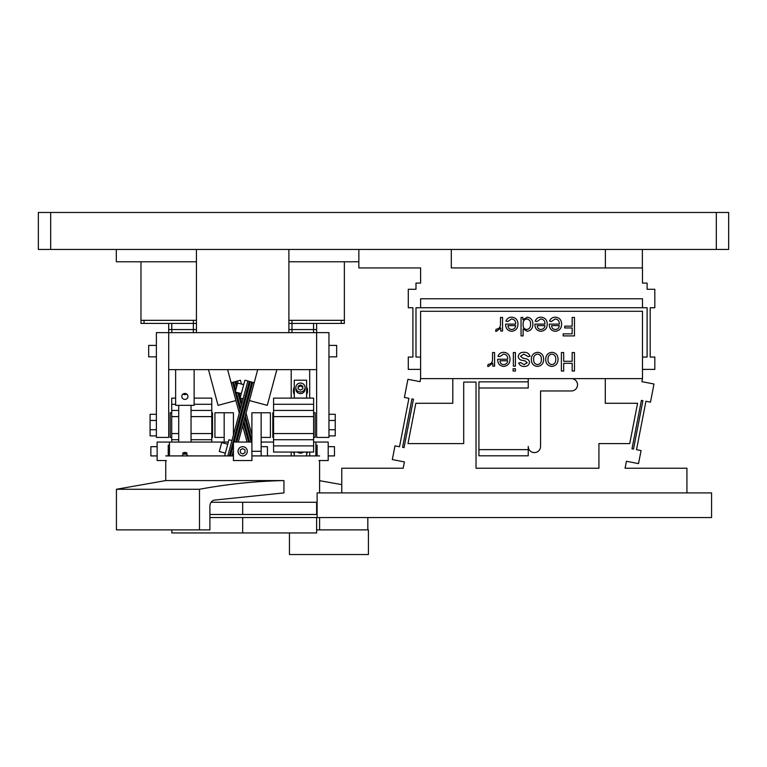 <?xml version="1.0" encoding="UTF-8"?>
<svg xmlns="http://www.w3.org/2000/svg" width="767" height="767" viewBox="0 0 767 767"><rect width="100%" height="100%" fill="white"/><g stroke="black" fill="none" stroke-linecap="round" stroke-linejoin="round"><path stroke-width="1.15" d="M716.32 249.448L716.32 212.469L728.65 212.469L728.65 249.448L38.35 249.448L38.35 212.469L50.68 212.469L50.68 249.448M716.32 212.469L50.68 212.469M571.377 378.63A6.165 6.165 0 0 1 577.541 384.794A6.165 6.165 0 0 1 571.377 390.959L540.562 390.959L540.562 446.432A6.165 6.165 0 0 1 534.398 452.597A6.165 6.165 0 0 1 528.233 446.432L528.233 455.799L478.924 455.799L478.924 381.841L528.233 381.841L478.924 381.841M404.056 447.621L402.55 447.324L411.956 398.926L413.471 399.224L404.056 447.621M631.989 448.8L641.394 400.393L642.909 400.69L633.504 449.088L631.989 448.8M341.775 492.903L341.775 468.244L403.193 468.244L404.42 461.926L392.32 459.567L394.986 445.857L399.521 446.739L408.926 398.341L404.391 397.459L407.919 379.301L420.019 381.659L420.604 378.63L420.604 311.277L642.487 311.277L642.487 378.63L641.902 381.659L654.002 384.008L650.474 402.157L645.939 401.275L636.524 449.683L641.068 450.565L638.528 463.613L626.428 461.255L625.067 468.244L686.925 468.244L686.925 492.903L341.775 492.903M605.278 378.63L605.278 403.289L637.569 403.289L629.736 443.594L598.922 443.594L598.922 468.244L476.029 468.244L476.029 382.081L463.699 382.081L463.699 443.594L407.977 443.594L415.819 403.289L452.798 403.289L452.798 378.63M420.604 369.387L408.284 369.387L408.284 357.058L412.905 357.058L412.905 307.749L408.284 307.749L408.284 289.264L415.982 289.264L415.982 283.1L420.604 283.1L420.604 267.942L358.851 267.942L358.851 249.448M642.487 369.387L654.817 369.387L654.817 357.058L650.195 357.058L650.195 307.749L654.817 307.749L654.817 289.264L647.108 289.264L647.108 283.1L642.487 283.1L642.487 267.942L451.303 267.942L451.303 249.448M420.604 357.058L415.982 357.058L415.982 307.749L420.604 307.749L420.604 298.756L642.487 298.756L642.487 307.749L647.108 307.749L647.108 357.058L642.487 357.058M642.487 307.749L420.604 307.749M642.487 378.63L420.604 378.63M478.924 387.997L528.233 387.997L528.233 378.63M605.384 249.448L605.384 267.942M642.362 249.448L642.362 267.942M711.575 492.903L317.116 492.903L317.116 517.552L711.575 517.552L711.575 492.903M358.851 261.777L288.891 261.777L344.364 261.777L344.364 320.328L288.891 320.328L288.891 249.448M140.975 320.328L196.438 320.328L196.438 261.777L140.975 261.777L140.975 323.406L193.361 323.406L193.361 332.657L171.789 332.657L171.789 329.57L168.702 329.57L168.702 332.657L156.382 332.638L156.382 437.42L168.702 437.42L168.702 332.657L316.627 332.657L316.627 329.57L288.891 329.57L316.627 329.57L316.627 323.406M116.316 249.448L116.316 261.777L196.438 261.777L196.438 249.448M561.377 371.036L561.377 352.552L563.687 352.552L563.687 361.286L572.163 361.286L572.163 352.552L574.473 352.552L574.473 371.036L572.163 371.036L572.163 363.337L563.687 363.337L563.687 371.036L561.377 371.036M523.976 352.293C526.987 352.178 529.009 353.491 530.045 356.243L528.242 356.655L523.823 354.095L520.544 356.243L522.864 358.179L525.788 358.783C528.022 359.1 529.268 360.327 529.527 362.475C528.99 365.178 527.274 366.492 524.36 366.415C521.637 366.568 519.758 365.418 518.741 362.992L520.544 362.57L524.129 364.622L527.217 362.714L525.165 360.921L522.461 360.365C519.949 360.097 518.54 358.774 518.233 356.406C518.885 353.51 520.803 352.139 523.976 352.293M515.405 366.166L513.353 366.166L513.353 352.552L515.405 352.552L515.405 366.166M503.526 354.095L499.739 356.655L497.936 356.252C499.001 353.673 500.928 352.35 503.746 352.293C507.831 352.743 509.921 355.073 510.007 359.282C509.911 363.529 507.802 365.907 503.679 366.415C499.595 365.907 497.601 363.51 497.687 359.224L507.696 359.224C507.85 356.195 506.46 354.479 503.526 354.095M507.696 360.768L499.998 360.768C500.103 363.146 501.33 364.421 503.679 364.622C506.057 364.44 507.399 363.155 507.696 360.768M492.548 359.828L492.548 352.552L494.6 352.552L494.6 366.166L492.807 366.166L492.807 363.079L488.56 366.415L487.668 366.415L488.128 364.363C490.851 364.114 492.328 362.599 492.548 359.828M572.163 326.148L572.163 317.423L574.473 317.423L574.473 335.908L563.17 335.908L563.17 333.856L572.163 333.856L572.163 327.95L564.713 327.95L564.713 326.148L572.163 326.148M555.145 318.957L551.358 321.526L549.556 321.124C550.62 318.545 552.547 317.222 555.366 317.164C559.45 317.615 561.54 319.944 561.626 324.153C561.53 328.401 559.411 330.778 555.298 331.286C551.214 330.778 549.21 328.381 549.306 324.096L559.316 324.096C559.469 321.057 558.079 319.35 555.145 318.957M559.316 325.639L551.617 325.639C551.722 328.008 552.949 329.292 555.289 329.494C557.676 329.311 559.018 328.027 559.316 325.639M500.506 324.7L500.506 317.423L502.567 317.423L502.567 331.028L500.765 331.028L500.765 327.95L496.517 331.286L495.626 331.286L496.086 329.235C498.818 328.976 500.285 327.471 500.506 324.7M515.405 371.036L513.094 371.036L513.094 368.726L515.405 368.726L515.405 371.036M545.711 359.387C545.816 355.14 547.926 352.782 552.039 352.293C556.027 352.839 558.031 355.207 558.031 359.407C557.945 363.587 555.874 365.917 551.818 366.415C547.801 365.926 545.759 363.577 545.711 359.387M551.876 354.095C549.114 354.642 547.83 356.415 548.022 359.407C547.859 362.36 549.153 364.095 551.904 364.622C554.637 364.095 555.902 362.36 555.72 359.416C555.95 356.406 554.666 354.622 551.876 354.095M531.33 359.387C531.435 355.14 533.544 352.782 537.657 352.293C541.646 352.839 543.65 355.207 543.65 359.407C543.563 363.587 541.492 365.917 537.437 366.415C533.42 365.926 531.378 363.577 531.33 359.387M537.494 354.095C534.733 354.642 533.448 356.415 533.64 359.407C533.477 362.36 534.772 364.095 537.523 364.622C540.256 364.095 541.521 362.36 541.339 359.416C541.569 356.406 540.284 354.622 537.494 354.095M540.764 318.957L536.977 321.526L535.174 321.124C536.238 318.545 538.166 317.222 540.984 317.164C545.069 317.615 547.159 319.944 547.245 324.153C547.149 328.401 545.03 330.778 540.917 331.286C536.833 330.778 534.829 328.381 534.925 324.096L544.934 324.096C545.088 321.057 543.698 319.35 540.764 318.957M544.934 325.639L537.236 325.639C537.341 328.008 538.568 329.292 540.908 329.494C543.295 329.311 544.637 328.027 544.934 325.639M523.104 335.908L521.052 335.908L521.052 317.423L522.854 317.423L522.854 319.734L527.265 317.164C531.013 317.816 532.873 320.136 532.864 324.115C532.912 328.218 531.023 330.606 527.188 331.286L523.104 328.976L523.104 335.908M523.104 325.563C523.247 327.931 524.494 329.244 526.843 329.494C529.47 328.928 530.706 327.212 530.553 324.345C530.802 321.392 529.604 319.599 526.958 318.957C524.618 319.254 523.334 320.577 523.104 322.945L523.104 325.563M511.493 318.957L507.696 321.526L505.904 321.124C506.958 318.545 508.895 317.222 511.704 317.164C515.798 317.615 517.878 319.944 517.974 324.153C517.869 328.401 515.76 330.778 511.637 331.286C507.553 330.778 505.558 328.381 505.645 324.096L515.664 324.096C515.808 321.057 514.417 319.35 511.493 318.957M515.664 325.639L507.955 325.639C508.07 328.008 509.298 329.292 511.637 329.494C514.024 329.311 515.366 328.027 515.664 325.639M242.669 384.401L243.868 384.085M244.807 398.188L245.028 397.354M241.471 384.085L240.435 380.211L237.454 381.007L238.029 383.164L237.454 381.007L236.025 381.391L237.051 385.216L236.6 383.538L235.574 383.816L236.504 387.258L235.009 381.669L233.571 382.052L235.737 390.115L234.146 384.19L233.13 384.468L236.763 398.044L237.789 397.766L236.313 392.273L240.589 408.217M240.8 393.471L241.068 394.497L240.8 393.471M242.669 400.451L242.18 398.629L242.669 398.754M243.436 403.308L243.983 405.36M244.75 408.217L245.296 410.268M246.063 413.125L251.912 434.956M241.356 405.36L237.962 392.714L239.218 397.383L240.244 397.114L239.141 393.03L240.301 397.354M240.531 398.188L241.902 403.308M242.669 406.165L243.216 408.217M243.983 411.074L244.529 413.125M245.296 415.982L251.912 440.67M241.356 411.074L241.902 413.125M242.669 415.982L243.216 418.025M243.983 420.882L249.649 442.051M251.183 442.051L244.75 418.025M243.983 415.168L243.436 413.125M242.669 410.268L242.113 408.217M231.126 382.704L232.554 382.33L240.042 410.268M240.8 413.125L241.356 415.168M242.113 418.025L242.669 420.076M243.436 422.933L248.556 442.051M235.91 400.566L218.049 405.35L208.48 369.636L227.617 369.636L239.275 413.125M240.042 415.982L240.589 418.025M241.356 420.882L241.902 422.933M242.669 425.79L247.022 442.051M247.29 451.293A4.621 4.621 0 0 1 242.669 455.914A4.621 4.621 0 0 1 238.048 451.293A4.621 4.621 0 0 1 242.669 446.672A4.621 4.621 0 0 1 247.29 451.293M245.018 452.655L242.669 454.006L240.32 452.655L240.32 449.941L242.669 448.58L245.018 449.941L245.018 452.655M233.417 440.67L233.417 460.545L251.912 460.545L251.912 442.051L233.053 442.051M157.139 446.672L150.859 446.672L150.859 455.914L157.139 455.914M166.391 460.545L157.139 460.545L157.139 442.051L169.469 442.051L169.469 445.128L168.241 445.128L168.241 455.914M293.713 452.06A7.028 6.788 -0 0 0 294.288 453.393M293.809 452.06A7.028 6.788 -0 0 0 294.288 453.115M306.618 453.115A7.028 6.788 -0 0 0 307.097 452.06M306.618 453.393A7.028 6.788 -0 0 0 307.193 452.06M293.55 452.06A7.028 6.788 -0 0 0 294.288 454.045M293.617 452.06A7.028 6.788 -0 0 0 294.288 453.776M306.618 453.776A7.028 6.788 -0 0 0 307.299 452.06M306.618 454.045A7.028 6.788 -0 0 0 307.356 452.06M294.288 455.914L294.288 452.06M306.618 452.06L306.618 455.914M295.832 387.517L295.832 389.147A4.621 4.468 -0 0 0 300.453 393.605A4.621 4.468 -0 0 0 305.074 389.147L305.074 387.517A4.621 4.468 180 0 1 300.453 391.985A4.621 4.468 180 0 1 295.832 387.517A4.621 4.468 180 0 1 300.453 383.049A4.621 4.468 180 0 1 305.074 387.517M302.802 388.831L300.453 390.135L298.104 388.831L298.104 386.204L300.453 384.9L302.802 386.204L302.802 388.831L302.802 387.23L300.453 385.916L300.453 384.9M300.453 385.916L298.104 387.23L298.104 388.831M294.288 380.211L306.618 380.211L306.618 398.073L294.288 398.073L294.288 380.211M297.433 452.06A4.621 4.468 -0 0 0 303.473 452.06M294.288 387.067A7.028 6.788 -0 0 0 294.288 393.586M293.425 390.461A7.028 6.788 -0 0 0 294.288 393.855M306.618 393.586A7.028 6.788 -0 0 0 306.618 387.067M306.618 393.855A7.028 6.788 -0 0 0 307.481 390.461M294.288 394.238A7.028 6.788 180 0 1 293.435 390.787M293.425 391.122A7.028 6.788 -0 0 0 294.288 394.516M306.618 394.516A7.028 6.788 -0 0 0 307.481 391.122M307.481 390.787A7.028 6.788 180 0 1 306.618 394.238M233.417 443.24L232.775 443.067L229.333 455.914L249.304 381.391L244.903 380.211L240.109 398.073L243.091 398.869L247.875 381.007L227.809 455.914L231.922 440.546L228.95 439.75L224.616 455.914M230.436 455.914L233.417 444.764L230.436 455.914M231.97 455.914L233.417 450.488L231.97 455.914M233.063 455.914L233.417 454.582L233.063 455.914M241.308 393.605L235.239 391.985L237.626 383.049L243.705 384.679M225.354 453.144L219.285 451.514L221.682 442.588L227.751 444.218M235.68 442.051L251.758 382.052L250.33 381.669L234.146 442.051M236.782 442.051L252.784 382.33L254.213 382.704M238.307 442.051L249.428 400.566L267.28 405.35L276.858 369.636L257.712 369.636L249.428 400.566M248.729 383.538L249.754 383.816L246.121 397.383L245.095 397.114L248.729 383.538M251.183 384.19L252.209 384.468L248.566 398.044L247.549 397.766L251.183 384.19M183.466 452.635A3.202 3.097 180 0 0 186.295 452.635M186.534 452.779A3.202 3.097 0 0 1 183.217 452.779M182.949 452.99A3.202 3.097 180 0 0 186.812 452.99M186.975 453.134A3.202 3.097 0 0 1 182.786 453.134M184.876 452.808A3.452 3.336 0 0 1 183.601 452.568A3.452 3.336 180 0 0 186.16 452.568A3.452 3.336 0 0 1 184.876 452.808M183.629 393.701A3.452 3.336 180 0 0 186.132 393.701M183.006 452.933A3.452 3.336 180 0 0 186.745 452.933M183.706 394.391A3.452 3.336 180 0 0 186.055 394.391M183.706 453.93A3.452 3.336 180 0 0 186.055 453.93M191.041 405.35L191.041 442.051M178.711 442.051L178.711 405.35M185.767 393.576A3.202 3.097 0 0 1 183.994 393.576M183.227 393.912A3.202 3.097 180 0 0 186.525 393.912M183.486 393.768A3.202 3.097 180 0 0 186.276 393.768M328.19 455.914L334.479 455.914L334.479 446.672L328.19 446.672M317.097 455.914L317.097 445.128L315.86 445.128L315.86 442.051L328.19 442.051L328.19 460.545L318.947 460.545M288.891 320.328L288.891 323.406L291.978 323.406L291.978 332.657L313.55 332.657L313.55 323.406L291.978 323.406L344.364 323.406L344.364 320.328M288.891 332.657L288.891 323.406L291.978 323.406L291.978 320.328L341.277 320.328L341.277 323.406M196.438 320.328L196.438 329.57L168.702 329.57L168.702 323.406M144.052 323.406L144.052 320.328L193.361 320.328L193.361 323.406L196.438 323.406L171.789 323.406L171.789 329.57L196.438 329.57L196.438 332.657M273.56 445.895L273.56 452.06L313.617 452.06L313.617 439.731L273.56 439.731L273.56 445.895L313.617 445.895M313.617 439.731L313.617 398.121L273.56 398.121L273.56 439.731M313.617 410.441L273.56 410.441M273.56 437.42L272.822 437.42L272.822 412.761L273.56 412.761M313.617 412.761L315.151 412.761L315.151 437.42L313.617 437.42M328.957 356.856L336.655 356.856L336.655 345.399L328.957 345.399M328.957 437.42L328.957 332.638L316.627 332.638L316.627 437.42L328.957 437.42M328.957 435.877L335.237 435.877L335.237 414.305L328.957 414.305M251.912 442.051L251.912 412.761L270.406 412.761L270.406 437.42L261.154 437.42L261.154 412.761L261.154 455.914M251.912 451.293L261.154 451.293M267.443 455.914L267.443 446.672L261.154 446.672M211.778 442.051L211.778 398.121L194.128 398.121M178.711 410.441L171.712 410.441L171.712 398.121L175.633 398.121M191.041 410.441L211.778 410.441M171.712 410.441L171.712 439.731L178.711 439.731M191.041 439.731L211.778 439.731M171.712 439.731L171.712 442.051M211.778 412.761L212.517 412.761L212.517 437.42L211.778 437.42M171.712 437.42L170.188 437.42L170.188 412.761L171.712 412.761M156.382 356.856L148.673 356.856L148.673 345.399L156.382 345.399M156.382 414.305L150.092 414.305L150.092 435.877L156.382 435.877M224.175 442.051L224.175 412.761L233.417 412.761L233.417 434.956M224.175 412.761L224.175 437.42L214.933 437.42L214.933 412.761L224.175 412.761M181.827 455.914L184.876 452.281L187.934 455.914M187.09 453.249A3.078 2.972 0 0 1 182.671 453.249M291.211 455.914L291.211 452.06M273.56 442.051L261.154 442.051M315.86 455.914L315.86 442.051L313.617 442.051M309.695 452.06L309.695 455.914M169.469 455.914L169.469 442.051L228.326 442.051M183.045 394.027A3.078 2.972 180 0 0 186.707 394.027M184.876 393.452A3.078 2.972 0 0 1 187.963 396.424A3.078 2.972 0 0 1 184.876 399.406A3.078 2.972 0 0 1 181.798 396.424A3.078 2.972 0 0 1 184.876 393.452M175.633 369.636L175.633 405.35L194.128 405.35L194.128 369.636L175.633 369.636M291.211 398.121L291.211 369.636L309.695 369.636L309.695 398.121M168.702 369.636L316.627 369.636M251.912 455.914L319.59 455.914M165.749 455.914L233.417 455.914M316.627 529.882L368.409 529.882L368.409 554.531L289.447 554.531L289.447 532.96M116.44 529.882L116.44 489.269L199.497 489.269L199.497 529.882L116.44 529.882M367.824 517.552L367.824 529.882M165.749 460.545L165.749 480.573L283.943 480.573L283.943 492.903L214.645 500.084A6.165 5.196 90 0 0 209.899 506.22L209.899 529.882L199.497 529.882M283.943 480.573C255.641 481.177 227.492 484.073 199.497 489.269M319.59 480.688L341.775 484.629M211.107 502.28L242.669 502.28L242.669 514.475L209.899 514.475M242.669 514.475L316.627 514.475L316.627 502.28L242.669 502.28M209.899 517.552L316.627 517.552L316.627 532.96L171.846 532.96L171.846 529.882M478.924 449.635L528.233 449.635M313.617 433.566L273.56 433.566M313.617 416.606L273.56 416.606M313.617 404.286L273.56 404.286M171.712 404.286L175.633 404.286M194.128 404.286L211.778 404.286M171.712 416.606L178.711 416.606M191.041 416.606L211.778 416.606M171.712 433.566L178.711 433.566M191.041 433.566L211.778 433.566M242.669 517.552L242.669 532.96M328.957 429.712L335.237 429.712M328.957 420.469L335.237 420.469M156.382 429.712L150.092 429.712M156.382 420.469L150.092 420.469M319.59 529.882L319.59 517.552M319.59 492.903L319.59 460.545M165.749 480.573L116.44 489.269"/></g></svg>
